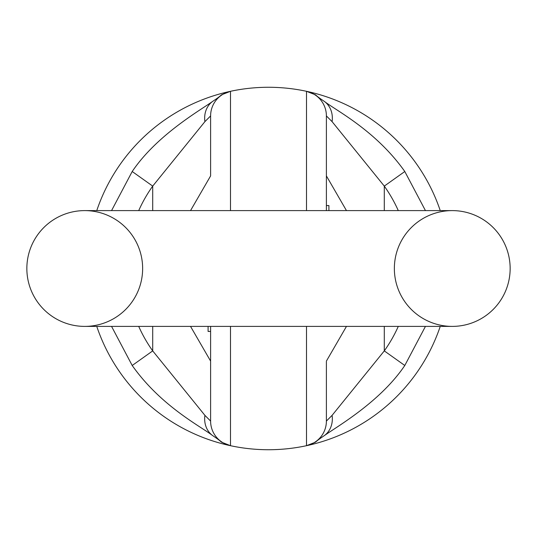<?xml version="1.0" encoding="UTF-8"?>
<svg xmlns="http://www.w3.org/2000/svg" width="537" height="537" viewBox="0 0 537 537"><rect width="100%" height="100%" fill="white"/><g stroke="black" fill="none" stroke-linecap="round" stroke-linejoin="round"><path stroke-width="0.81" d="M440.239 326.395A181.238 181.238 0 0 1 96.761 326.395M96.761 210.605A181.238 181.238 0 0 1 440.239 210.605M326.395 361.636L326.395 421.075L332.094 415.356L384.291 350.896A142.117 142.117 0 0 0 398.286 326.395M328.913 210.605L328.913 205.57L326.395 205.57L326.395 175.364M346.466 210.605L326.395 175.908L326.395 115.925L326.395 210.605M346.466 326.395L326.395 361.092M332.094 121.644A25.172 21.581 -53 0 0 324.536 101.533C336.498 110.783 375.934 130.733 404.797 171.511L384.291 186.104L332.094 121.644L326.395 115.925A25.172 25.165 180 0 0 306.499 91.317L306.499 210.605M210.605 175.364L210.605 115.925A25.172 25.165 0 0 1 230.501 91.317L230.501 210.605M230.501 326.395L230.501 445.683A25.172 25.165 -0 0 1 210.605 421.075L210.605 326.395M326.395 421.075A25.172 25.165 180 0 1 306.499 445.683L306.499 326.395M324.536 101.533L324.536 101.533C309.48 91.471 322.086 97.627 306.546 91.303M425.445 326.395L404.797 365.489L384.291 350.896L384.291 326.395M404.797 365.489C380.109 402.072 336.719 426.747 324.536 435.467L324.536 435.467A25.172 21.581 -127 0 0 332.094 415.356M111.555 210.605L132.203 171.511C156.891 134.928 200.281 110.253 212.464 101.533L212.464 101.533A25.172 21.581 53 0 0 204.906 121.644L210.605 115.925L210.605 175.908L190.534 210.605M208.088 326.395L208.088 331.43L210.605 331.43L210.605 361.636M190.534 326.395L210.605 361.092L210.605 421.075L204.906 415.356A25.172 21.581 127 0 0 212.464 435.467L212.464 435.467C200.502 426.217 161.066 406.267 132.203 365.489L152.709 350.896L204.906 415.356M204.906 121.644L152.709 186.104A142.117 142.117 0 0 0 138.714 210.605M132.203 171.511L152.709 186.104L152.709 210.605M510.15 268.5A57.895 57.895 0 0 1 452.255 326.395A57.895 57.895 0 0 1 394.359 268.5A57.895 57.895 0 0 1 452.255 210.605A57.895 57.895 0 0 1 510.15 268.5A57.895 57.895 0 0 1 452.255 326.395A57.895 57.895 0 0 0 510.15 268.5A57.895 57.895 0 0 0 452.255 210.605A57.895 57.895 0 0 1 510.15 268.5M452.255 210.605L84.745 210.605A57.895 57.895 0 0 0 26.85 268.5A57.895 57.895 0 0 0 84.745 326.395A57.895 57.895 0 0 0 142.641 268.5A57.895 57.895 0 0 0 84.745 210.605A57.895 57.895 0 0 0 26.85 268.5A57.895 57.895 0 0 0 84.745 326.395A57.895 57.895 0 0 0 142.641 268.5A57.895 57.895 0 0 0 84.745 210.605A57.895 57.895 0 0 0 26.85 268.5A57.895 57.895 0 0 0 84.745 326.395L452.255 326.395M398.286 210.605A142.117 142.117 0 0 0 384.291 186.104L384.291 210.605M138.714 326.395A142.117 142.117 0 0 0 152.709 350.896L152.709 326.395M84.745 210.605A57.895 57.895 0 0 0 26.85 268.5A57.895 57.895 0 0 0 84.745 326.395M404.797 171.511L425.445 210.605M324.536 435.467C309.56 445.482 321.972 439.441 306.546 445.697M132.203 365.489L111.555 326.395M212.464 435.467C227.52 445.529 214.914 439.373 230.454 445.697M212.464 101.533C227.44 91.518 215.028 97.559 230.454 91.303"/></g></svg>

